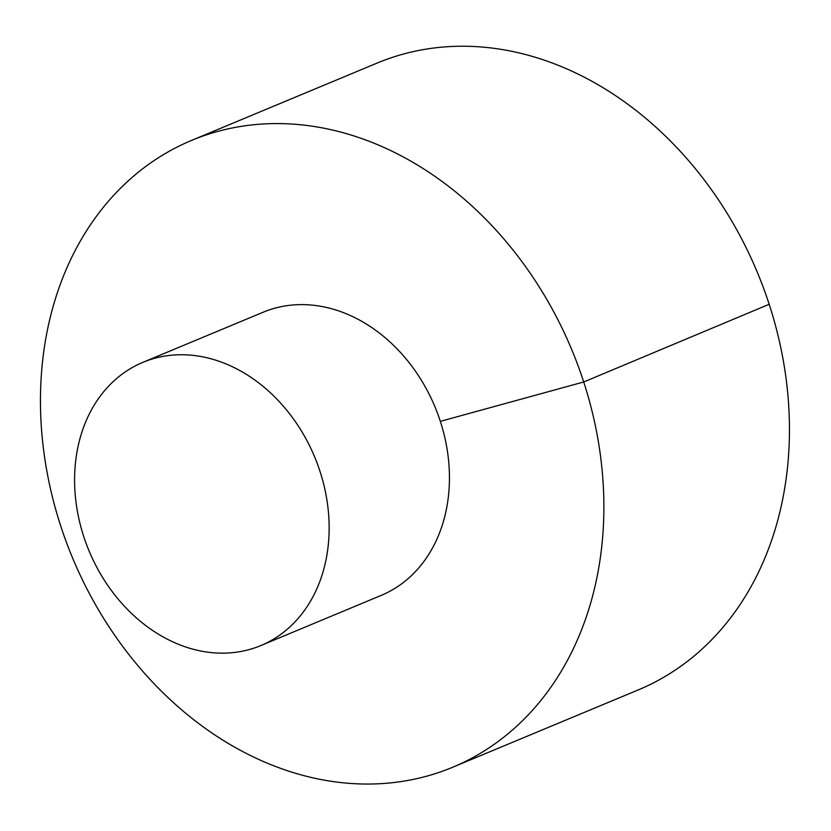 <?xml version="1.0" encoding="UTF-8"?>
<svg xmlns="http://www.w3.org/2000/svg" width="831" height="831" viewBox="0 0 831 831"><rect width="100%" height="100%" fill="white"/><g stroke="black" fill="none" stroke-linecap="round" stroke-linejoin="round"><path stroke-width="1.25" d="M452.781 767.21L638.353 689.875A339.526 270.449 -112.6 0 0 769.288 304.634A339.526 270.449 -112.6 0 0 377.118 63.073L191.546 140.418A339.526 270.449 -112.6 0 0 72.536 557.861A339.526 270.449 -112.6 0 0 452.781 767.21A339.526 270.449 -112.6 0 0 583.715 381.98A339.526 270.449 -112.6 0 0 191.546 140.418M260.882 645.552L381.18 595.412A153.403 122.188 -112.6 0 0 440.337 421.359A153.403 122.188 -112.6 0 0 263.147 312.227L142.849 362.358A153.403 122.188 -112.6 0 0 89.083 550.963A153.403 122.188 -112.6 0 0 260.882 645.552A153.403 122.188 -112.6 0 0 320.039 471.499A153.403 122.188 -112.6 0 0 142.849 362.358M440.337 421.359L583.715 381.98L769.174 304.281"/></g></svg>
